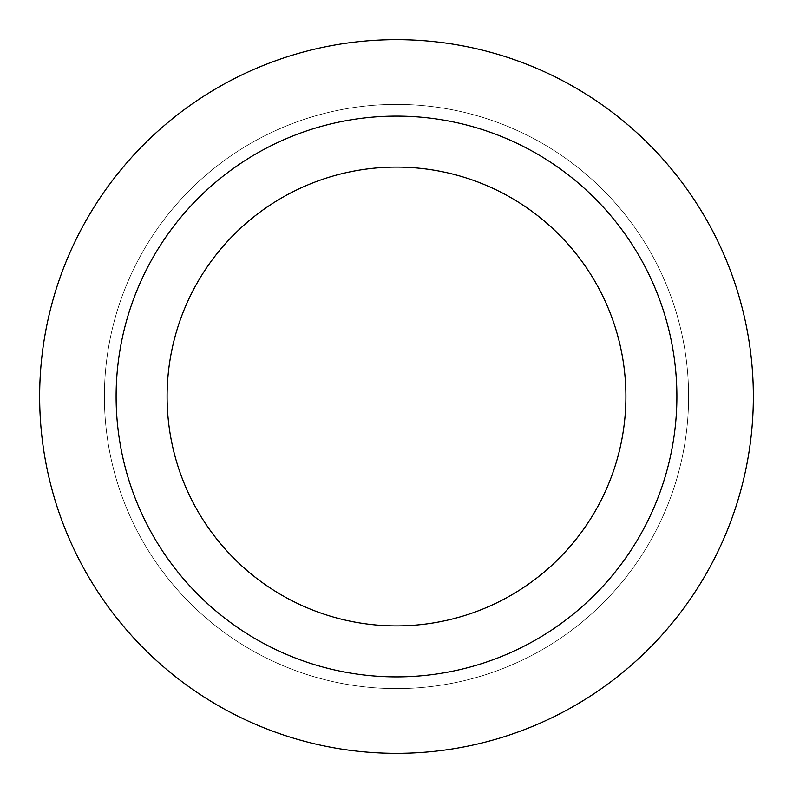 <?xml version="1.0" encoding="UTF-8"?>
<svg xmlns="http://www.w3.org/2000/svg" width="793" height="793" viewBox="0 0 793 793"><rect width="100%" height="100%" fill="white"/><g stroke="black" fill="none" stroke-linecap="round" stroke-linejoin="round"><path stroke-width="0.59" stroke-dasharray="3.96 2.97" d="M688.611 396.5A292.111 292.111 0 0 0 396.5 104.389A292.111 292.111 0 0 0 104.389 396.5A292.111 292.111 0 0 0 396.5 688.611A292.111 292.111 0 0 0 688.611 396.5A292.111 292.111 0 0 0 396.5 104.389A292.111 292.111 0 0 0 104.389 396.5A292.111 292.111 0 0 0 396.5 688.611A292.111 292.111 0 0 0 688.611 396.5M167.095 396.5A229.405 229.405 0 0 0 396.5 625.905A229.405 229.405 0 0 0 625.905 396.5A229.405 229.405 0 0 0 396.5 167.095A229.405 229.405 0 0 0 167.095 396.5M676.885 396.5A280.385 280.385 0 0 0 396.5 116.115A280.385 280.385 0 0 0 116.115 396.5A280.385 280.385 0 0 0 396.5 676.885A280.385 280.385 0 0 0 676.885 396.5M753.35 396.5A356.85 356.85 0 0 0 396.5 39.65A356.85 356.85 0 0 0 39.65 396.5A356.85 356.85 0 0 0 396.5 753.35A356.85 356.85 0 0 0 753.35 396.5"/><path stroke-width="1.19" d="M625.905 396.5A229.405 229.405 0 0 0 396.5 167.095A229.405 229.405 0 0 0 167.095 396.5A229.405 229.405 0 0 0 396.5 625.905A229.405 229.405 0 0 0 625.905 396.5M676.885 396.5A280.385 280.385 0 0 0 396.5 116.115A280.385 280.385 0 0 0 116.115 396.5A280.385 280.385 0 0 0 396.5 676.885A280.385 280.385 0 0 0 676.885 396.5M39.65 396.5A356.85 356.85 0 0 0 396.5 753.35A356.85 356.85 0 0 0 753.35 396.5A356.85 356.85 0 0 0 396.5 39.65A356.85 356.85 0 0 0 39.65 396.5"/></g></svg>
